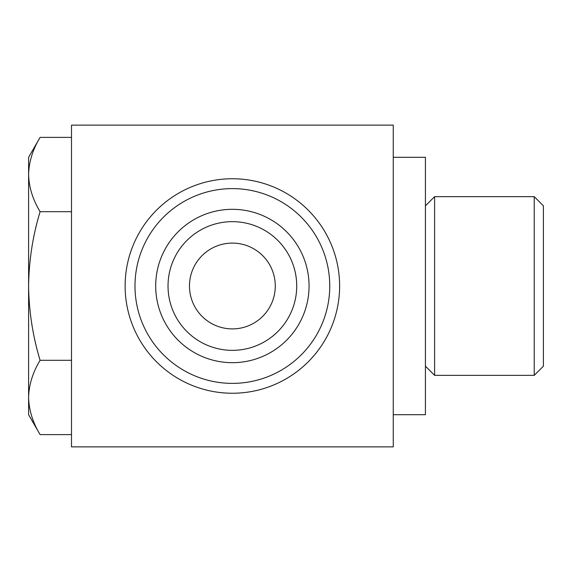<?xml version="1.0" encoding="UTF-8"?>
<svg xmlns="http://www.w3.org/2000/svg" width="572" height="572" viewBox="0 0 572 572"><rect width="100%" height="100%" fill="white"/><g stroke="black" fill="none" stroke-linecap="round" stroke-linejoin="round"><path stroke-width="0.86" d="M534.219 375.346L543.4 366.166L543.4 205.834L534.219 196.654L434.606 196.654L434.606 375.354L534.219 375.354L534.219 196.654M425.425 366.166L434.606 375.354M393.25 414.7L425.425 414.7L425.425 157.3L393.25 157.3M393.25 125.125L71.5 125.125L71.5 446.875L393.25 446.875L393.25 125.125M189.475 286A42.9 42.9 0 0 0 253.825 323.151A42.9 42.9 0 0 0 253.825 248.849A42.9 42.9 0 0 0 189.475 286M168.025 286A64.35 64.35 0 0 0 264.55 341.727A64.35 64.35 0 0 0 264.55 230.273A64.35 64.35 0 0 0 168.025 286M155.691 286A76.684 76.684 0 0 0 270.713 352.409A76.684 76.684 0 0 0 270.72 219.591A76.684 76.684 0 0 0 155.691 286M134.992 286A97.383 97.383 0 0 0 281.067 370.334A97.383 97.383 0 0 0 281.067 201.666A97.383 97.383 0 0 0 134.992 286M125.125 286A107.25 107.25 0 0 0 286 378.878A107.25 107.25 0 0 0 286 193.121A107.25 107.25 0 0 0 125.125 286M28.6 397.454L28.6 157.3L40.097 137.387C32.754 149.521 28.922 161.905 28.6 174.546C28.929 187.173 32.761 199.556 40.097 211.697C32.768 235.843 28.936 260.61 28.6 286C28.943 311.397 32.776 336.164 40.097 360.303C32.754 372.436 28.922 384.82 28.6 397.454L28.6 414.7L40.097 434.613C32.754 422.479 28.922 410.095 28.6 397.454C28.929 410.088 32.761 422.472 40.097 434.613L71.5 434.613M40.097 360.303L71.5 360.303M40.097 211.697L71.5 211.697M40.097 137.387L71.5 137.387M425.425 205.834L434.606 196.654"/></g></svg>
